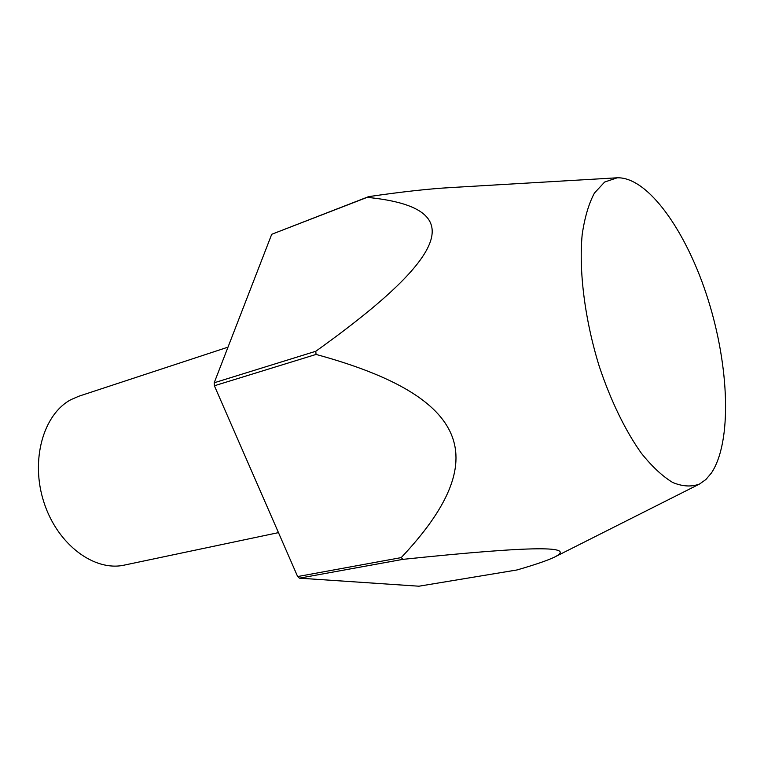 <?xml version="1.0" encoding="UTF-8"?>
<svg xmlns="http://www.w3.org/2000/svg" width="764" height="764" viewBox="0 0 764 764"><rect width="100%" height="100%" fill="white"/><g stroke="black" fill="none" stroke-linecap="round" stroke-linejoin="round"><path stroke-width="1.15" d="M227.997 347.152L78.978 396.172L71.023 399.62C43.3 414.174 30.121 460.415 43.987 502.521C57.577 544.742 94.45 571.902 124.408 565.083L278.468 532.623M617.264 177.792L604.639 182.042L594.421 193.072C588.738 203.721 584.661 217.568 582.178 234.615C578.701 270.962 584.852 319.829 599.224 366.252C610.665 400.565 625.41 430.848 641.33 453.205C652.026 466.546 662.493 476.316 672.731 482.504C682.605 486.563 691.563 487.05 699.614 483.984L705.888 479.515L711.37 473.059C732.141 441.955 729.314 366.911 708.123 299.679C687.065 232.437 648.445 176.895 617.264 177.792L450.588 187.581C429.425 188.746 402.103 191.764 368.611 196.644L367.188 197.351C462.974 206.958 458.658 249.159 315.79 351.268L214.197 382.774L271.717 234.29L367.188 197.351M368.611 196.644L271.717 234.29M214.378 385.763L316.048 354.429C471.483 396.803 493.725 459.556 401.215 557.605L297.635 576.553L214.378 385.763L214.197 382.774M299.421 578.167L402.981 559.344C537.016 545.381 576.018 546.002 554.798 556.966C548.046 560.279 535.459 564.615 517.027 569.954L418.93 586.208L299.421 578.167L297.635 576.553M315.79 351.268L316.048 354.429M401.215 557.605L402.981 559.344M699.614 483.984L555.485 556.612"/></g></svg>
